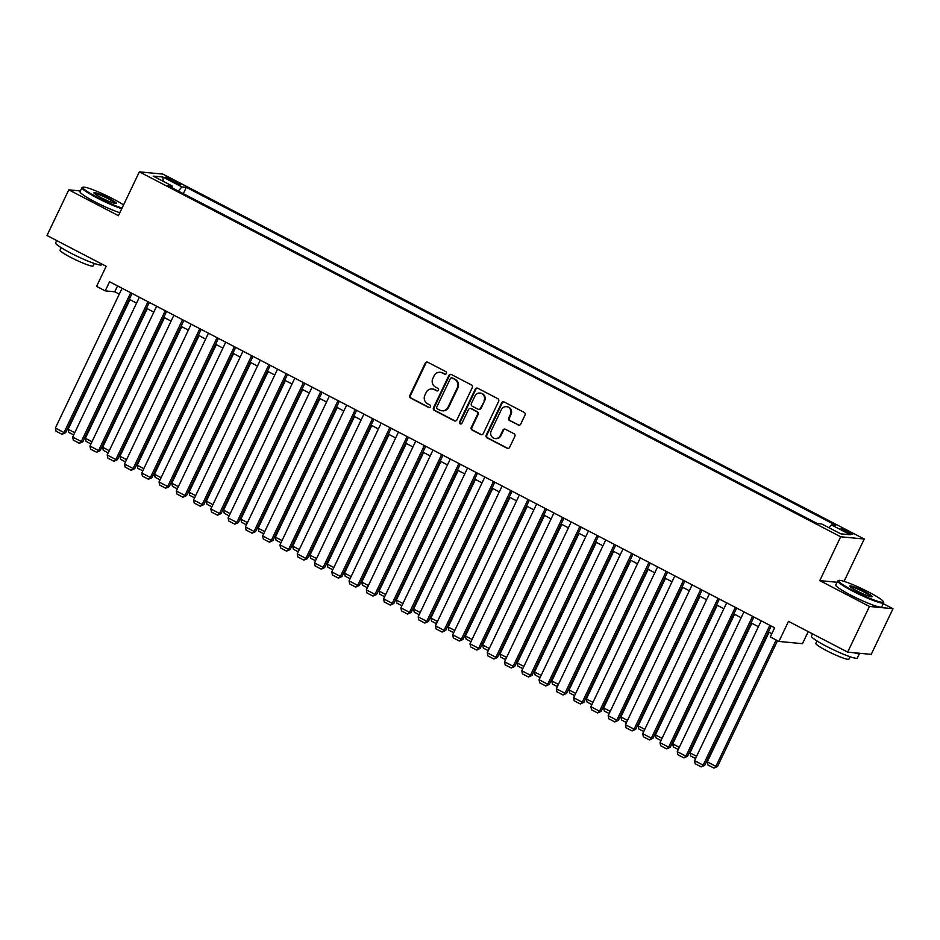 <?xml version="1.0" encoding="UTF-8"?>
<svg xmlns="http://www.w3.org/2000/svg" width="940" height="940" viewBox="0 0 940 940"><rect width="100%" height="100%" fill="white"/><g stroke="black" fill="none" stroke-linecap="round" stroke-linejoin="round"><path stroke-width="1.41" d="M446.382 373.486A1.398 1.328 -84.5 0 0 445.795 371.606L427.771 362.241A1.998 1.904 -84.5 0 0 425.221 363.146L409.828 395.423A1.998 1.904 -84.5 0 0 410.674 398.09L428.687 407.466A1.398 1.328 -84.5 0 0 430.473 406.832A1.398 1.328 -84.5 0 0 429.886 404.964L427.547 403.742A6.392 6.075 -84.5 0 1 424.868 395.188L426.149 392.497A6.392 6.075 -84.5 0 1 434.304 389.583L436.642 390.793A1.398 1.328 -84.5 0 0 438.428 390.159A1.398 1.328 -84.5 0 0 437.84 388.279L435.502 387.069A6.392 6.075 -84.5 0 1 432.823 378.514L434.104 375.824A6.392 6.075 -84.5 0 1 442.258 372.91L444.596 374.12A1.398 1.328 -84.5 0 0 446.382 373.486M848.832 531.688A6.521 0.729 25.5 0 0 840.912 528.679A6.521 0.729 25.5 0 0 844.766 531.3A6.521 0.729 25.5 0 0 852.686 534.296A6.521 0.729 25.5 0 0 848.832 531.688M518.14 425.033A1.998 1.904 -84.5 0 0 520.689 424.128L525.014 415.069A1.998 1.904 -84.5 0 0 524.168 412.39L504.157 401.979A1.998 1.904 -84.5 0 0 501.608 402.896L486.215 435.161A1.998 1.904 -84.5 0 0 487.061 437.84L507.071 448.251A1.998 1.904 -84.5 0 0 509.621 447.346L514.838 436.407A1.998 1.904 -84.5 0 0 513.992 433.728L505.426 429.274A1.998 1.904 -84.5 0 0 502.877 430.179L500.291 435.608A5.346 5.076 -84.5 0 1 495.251 438.569A5.346 5.076 -84.5 0 1 491.221 430.884L501.361 409.64A5.346 5.076 -84.5 0 1 506.402 406.679A5.346 5.076 -84.5 0 1 510.432 414.364L508.74 417.901A1.998 1.904 -84.5 0 0 509.574 420.579L518.774 425.091A1.998 1.904 -84.5 0 0 519.127 425.233M80.394 190.949L68.785 189.833L47 235.505L106.161 266.29L96.585 286.383L105.221 290.871L109.569 281.742L774.63 627.803L770.283 636.932L778.919 641.433L802.466 643.689L808.236 631.598M837.058 582.271L819.786 580.615L869.441 606.453L847.668 652.125L788.495 621.34L778.919 641.433M819.786 580.615L840.689 536.775L139.355 171.844L162.914 174.1L864.248 539.031L840.689 536.775M68.785 189.833L118.44 215.683L139.355 171.844M472.28 387.632A1.998 1.904 -84.5 0 0 471.434 384.954L451.435 374.543A1.998 1.904 -84.5 0 0 448.873 375.46L433.481 407.725A1.998 1.904 -84.5 0 0 434.327 410.404L454.337 420.815A1.998 1.904 -84.5 0 0 456.887 419.898L472.28 387.632M477.79 388.267L497.801 398.678A1.998 1.904 -84.5 0 1 498.647 401.345L483.254 433.622A1.998 1.904 -84.5 0 1 480.704 434.538L472.139 430.073A1.998 1.904 -84.5 0 1 471.293 427.406L477.544 414.317A1.998 1.904 -84.5 0 0 476.697 411.638L471.022 408.689A1.998 1.904 -84.5 0 0 468.473 409.593L461.963 423.223A1.398 1.328 -84.5 0 1 460.647 423.999A1.398 1.328 -84.5 0 1 459.589 421.99L475.24 389.172A1.998 1.904 -84.5 0 1 477.79 388.267M869.441 606.453L893 608.709L871.216 654.381L847.668 652.125M169.224 179.763L173.03 181.737A6.31 0.705 25.5 0 0 180.703 184.651A6.31 0.705 25.5 0 0 176.979 182.113L173.172 180.139A6.31 0.705 25.5 0 0 165.499 177.237A6.31 0.705 25.5 0 0 169.224 179.763M828.962 527.728L831.395 524.884L835.848 525.307L186.343 187.342L181.878 186.919L178.341 191.067M831.395 524.884L850.394 534.766L840.724 533.838L821.725 523.956L817.26 523.521L167.755 185.556L172.208 185.991L153.208 176.097L162.879 177.025L181.878 186.919M844.061 581.366L864.248 539.031M893 608.709L883.271 603.656M105.221 290.871L114.762 291.788L119.274 294.138M129.238 299.32L136.547 303.127M146.511 308.308L153.819 312.115M163.795 317.297L171.092 321.104M181.067 326.286L188.364 330.093M198.34 335.274L205.637 339.082M215.613 344.263L222.921 348.07M232.885 353.252L240.194 357.059M250.158 362.241L257.466 366.048M267.43 371.23L274.738 375.037M284.714 380.218L292.011 384.025M301.987 389.207L309.284 393.014M319.259 398.196L326.556 402.003M336.532 407.185L343.84 410.991M353.804 416.173L361.113 419.98M371.077 425.162L378.385 428.969M388.361 434.151L395.658 437.946M405.634 443.139L412.93 446.935M422.906 452.128L430.203 455.923M440.179 461.117L447.487 464.912M457.451 470.106L464.76 473.901M474.724 479.095L482.032 482.89M491.996 488.083L499.305 491.879M509.28 497.072L516.577 500.867M526.553 506.061L533.85 509.856M543.825 515.049L551.122 518.845M561.098 524.038L568.406 527.834M578.37 533.027L585.679 536.822M595.643 542.016L602.951 545.811M612.915 551.005L620.224 554.8M630.2 559.993L637.496 563.788M647.472 568.982L654.769 572.777M664.745 577.971L672.053 581.766M682.017 586.96L689.326 590.755M699.289 595.948L706.598 599.744M716.562 604.937L723.87 608.732M733.846 613.926L741.143 617.721M751.119 622.914L758.416 626.71M768.391 631.903L771.822 633.689M117.571 285.901L114.762 291.788M183.324 193.663L186.343 187.342M171.985 187.765L172.208 185.991M163.231 181.314L162.879 177.025M445.384 374.249A1.398 1.328 -84.5 0 1 445.231 374.179L442.905 372.969A6.392 6.075 -84.5 0 0 440.778 372.334L440.132 372.275M432.189 388.948L432.823 389.007A6.392 6.075 -84.5 0 1 434.95 389.642L437.276 390.852A1.398 1.328 -84.5 0 0 437.429 390.923M427.43 362.1A1.998 1.904 -84.5 0 0 425.867 363.204L410.463 395.481A1.998 1.904 -84.5 0 0 411.309 398.161L429.322 407.525A1.398 1.328 -84.5 0 0 429.474 407.596M451.082 374.402A1.998 1.904 -84.5 0 0 449.52 375.518L434.115 407.784A1.998 1.904 -84.5 0 0 434.962 410.463L454.972 420.873A1.998 1.904 -84.5 0 0 455.312 421.014M452.093 378.021A1.398 1.328 -84.5 0 0 450.307 378.667L436.795 406.997A1.398 1.328 -84.5 0 0 437.382 408.865L439.849 410.146A6.392 6.075 -84.5 0 0 448.004 407.231L457.24 387.868A6.392 6.075 -84.5 0 0 454.561 379.302L452.739 378.08A1.398 1.328 -84.5 0 0 452.269 377.951L451.635 377.892M441.976 410.768L442.611 410.839A6.392 6.075 -84.5 0 0 448.65 407.29L448.004 407.231M452.739 378.08L455.195 379.361A6.392 6.075 -84.5 0 1 457.886 387.926L448.65 407.29M470.353 408.489L470.987 408.548A1.998 1.904 -84.5 0 1 471.657 408.747L477.332 411.697A1.998 1.904 -84.5 0 1 478.178 414.376L471.927 427.465A1.998 1.904 -84.5 0 0 472.773 430.144L481.339 434.597A1.998 1.904 -84.5 0 0 481.68 434.738M477.45 388.126A1.998 1.904 -84.5 0 0 475.887 389.231L460.236 422.048A1.398 1.328 -84.5 0 0 460.964 423.987M484.018 400.734A5.346 5.076 -84.5 0 0 479.988 393.049A5.346 5.076 -84.5 0 0 474.947 396.01L471.375 403.495A1.998 1.904 -84.5 0 0 472.221 406.174L477.896 409.123A1.998 1.904 -84.5 0 0 480.446 408.219L484.652 400.793A5.346 5.076 -84.5 0 0 480.634 393.108L479.988 393.049M478.566 409.323L479.2 409.382A1.998 1.904 -84.5 0 0 481.08 408.277L480.446 408.219M484.652 400.793L481.08 408.277M506.402 406.679L507.036 406.738A5.346 5.076 -84.5 0 1 511.066 414.423L509.374 417.959A1.998 1.904 -84.5 0 0 510.22 420.638L518.774 425.091M495.251 438.569L495.885 438.628A5.346 5.076 -84.5 0 0 500.926 435.666L500.291 435.608M505.086 429.134A1.998 1.904 -84.5 0 0 503.511 430.25L500.926 435.666M503.816 401.838A1.998 1.904 -84.5 0 0 502.242 402.954L486.849 435.232A1.998 1.904 -84.5 0 0 487.696 437.899L507.706 448.31A1.998 1.904 -84.5 0 0 508.047 448.451M74.73 432.729L68.126 429.286L129.931 299.684M73.672 434.938L68.761 432.377L68.126 429.286M130.719 292.74L64.026 432.565L65.624 432.717L132.047 293.433M122.083 288.251L55.39 428.064L64.026 432.565L62.075 434.304L56.024 431.155L55.39 428.064M65.624 432.717L62.075 434.304M123.575 204.932A24.851 2.796 25.5 0 0 112.965 198.834A24.851 2.796 25.5 0 0 83.049 187.166A24.851 2.796 25.5 0 0 97.431 197.341A24.851 2.796 25.5 0 0 122.083 208.057M121.777 208.704A25.462 2.867 -154.5 0 1 96.973 197.87A25.462 2.867 -154.5 0 1 81.956 187.671A25.462 2.867 -154.5 0 1 82.238 187.448L83.049 187.166M109.075 198.458A12.42 1.398 -154.5 0 1 116.266 203.545A12.42 1.398 -154.5 0 1 101.309 197.717A12.42 1.398 -154.5 0 1 93.988 192.912A12.42 1.398 -154.5 0 1 109.075 198.458M115.597 203.545A11.809 1.328 25.5 0 0 108.629 198.986A11.809 1.328 25.5 0 0 94.4 193.44M101.919 264.081L101.602 264.763A25.462 2.867 -154.5 0 1 70.665 253.036A25.462 2.867 -154.5 0 1 55.636 242.837L56.729 240.558M94.306 263.482L93.166 265.891A18.33 2.068 -154.5 0 1 70.888 257.454A18.33 2.068 -154.5 0 1 60.066 250.111L61.218 247.702M119.862 212.722A25.462 2.867 -154.5 0 1 95.058 201.888A25.462 2.867 -154.5 0 1 80.041 191.689L81.956 187.671M868.713 592.071A24.851 2.796 25.5 0 0 838.797 580.415A24.851 2.796 25.5 0 0 853.179 590.59A24.851 2.796 25.5 0 0 883.365 601.67A24.851 2.796 25.5 0 0 868.713 592.071M883.365 601.67L883.659 602.481A25.462 2.867 -154.5 0 1 883.659 602.846A25.462 2.867 -154.5 0 1 852.721 591.119A25.462 2.867 -154.5 0 1 837.705 580.92A25.462 2.867 -154.5 0 1 837.986 580.697L838.797 580.415M864.823 591.707A12.42 1.398 -154.5 0 1 872.014 596.783A12.42 1.398 -154.5 0 1 857.057 590.955A12.42 1.398 -154.5 0 1 849.736 586.161A12.42 1.398 -154.5 0 1 864.823 591.707M871.345 596.794A11.809 1.328 25.5 0 0 864.377 592.235A11.809 1.328 25.5 0 0 850.148 586.689M859.559 653.265A25.462 2.867 -154.5 0 1 859.524 653.441L857.351 658A25.462 2.867 -154.5 0 1 826.413 646.285A25.462 2.867 -154.5 0 1 811.396 636.086L812.477 633.807M850.054 656.731L848.914 659.14A18.33 2.068 -154.5 0 1 826.636 650.692A18.33 2.068 -154.5 0 1 815.826 643.36L816.966 640.951M883.659 602.846L881.744 606.864A25.462 2.867 -154.5 0 1 850.806 595.138A25.462 2.867 -154.5 0 1 835.789 584.938L837.705 580.92M859.524 653.441A25.462 2.867 -154.5 0 1 853.955 652.724M92.002 441.718L85.399 438.275L147.216 308.673M90.945 443.927L86.034 441.365L85.399 438.275M109.275 450.695L102.671 447.264L164.488 317.661M108.218 452.916L103.306 450.354L102.671 447.264M126.548 459.684L119.944 456.253L181.761 326.65M125.502 461.904L120.59 459.343L119.944 456.253M143.832 468.672L137.216 465.241L199.033 335.639M142.774 470.893L137.863 468.332L137.216 465.241M147.991 301.728L81.298 441.553L82.896 441.706L149.319 302.421M139.355 297.24L72.662 437.053L81.298 441.553L79.348 443.292L73.308 440.143L72.662 437.053M82.896 441.706L79.348 443.292M165.264 310.717L98.571 450.542L100.169 450.683L166.591 311.41M156.628 306.228L89.935 446.042L98.571 450.542L96.62 452.281L90.581 449.132L89.935 446.042M100.169 450.683L96.62 452.281M182.536 319.706L115.855 459.519L117.441 459.672L183.876 320.399M173.9 315.217L107.207 455.031L115.855 459.519L113.893 461.27L107.853 458.121L107.207 455.031M117.441 459.672L113.893 461.27M199.809 328.695L133.127 468.508L134.714 468.661L201.148 329.388M191.172 324.206L124.491 464.019L133.127 468.508L131.177 470.259L125.126 467.11L124.491 464.019M134.714 468.661L131.177 470.259M161.104 477.661L154.489 474.23L216.306 344.628M160.047 479.882L155.135 477.32L154.489 474.23M217.081 337.683L150.4 477.497L151.986 477.649L218.421 338.377M208.445 333.195L141.764 473.008L150.4 477.497L148.45 479.247L142.398 476.098L141.764 473.008M151.986 477.649L148.45 479.247M178.377 486.65L171.762 483.219L233.578 353.616M177.319 488.871L172.408 486.309L171.762 483.219M234.366 346.672L167.672 486.485L169.259 486.638L235.693 347.365M225.729 342.184L159.036 481.997L167.672 486.485L165.722 488.236L159.671 485.087L159.036 481.997M169.259 486.638L165.722 488.236M195.649 495.639L189.046 492.207L250.863 362.605M194.592 497.859L189.68 495.298L189.046 492.207M251.638 355.661L184.945 495.474L186.543 495.627L252.966 356.354M243.002 351.172L176.309 490.986L184.945 495.474L182.995 497.225L176.955 494.076L176.309 490.986M186.543 495.627L182.995 497.225M212.922 504.627L206.318 501.196L268.135 371.594M211.864 506.848L206.953 504.287L206.318 501.196M268.911 364.649L202.218 504.463L203.816 504.615L270.238 365.343M260.274 360.161L193.581 499.974L202.218 504.463L200.267 506.214L194.228 503.065L193.581 499.974M203.816 504.615L200.267 506.214M230.194 513.616L223.591 510.185L285.408 380.582M229.137 515.837L224.225 513.275L223.591 510.185M286.183 373.638L219.49 513.452L221.088 513.604L287.522 374.332M277.547 369.15L210.854 508.963L219.49 513.452L217.54 515.202L211.5 512.053L210.854 508.963M221.088 513.604L217.54 515.202M247.467 522.605L240.863 519.174L302.68 389.571M246.421 524.826L241.51 522.264L240.863 519.174M303.456 382.627L236.774 522.44L238.361 522.593L304.795 383.32M294.819 378.139L228.138 517.952L236.774 522.44L234.824 524.191L228.773 521.042L228.138 517.952M238.361 522.593L234.824 524.191M264.751 531.594L258.136 528.163L319.953 398.56M263.693 533.814L258.782 531.253L258.136 528.163M320.728 391.616L254.047 531.429L255.633 531.582L322.068 392.309M312.092 387.127L245.411 526.941L254.047 531.429L252.096 533.18L246.045 530.031L245.411 526.941M255.633 531.582L252.096 533.18M282.024 540.582L275.408 537.151L337.225 407.549M280.966 542.803L276.055 540.241L275.408 537.151M338.012 400.605L271.319 540.418L272.906 540.571L339.34 401.298M329.364 396.116L262.683 535.929L271.319 540.418L269.369 542.168L263.317 539.019L262.683 535.929M272.906 540.571L269.369 542.168M299.296 549.571L292.692 546.14L354.498 416.538M298.238 551.792L293.327 549.23L292.692 546.14M355.285 409.593L288.592 549.407L290.178 549.559L356.613 410.287M346.649 405.105L279.955 544.918L288.592 549.407L286.641 551.157L280.59 548.008L279.955 544.918M290.178 549.559L286.641 551.157M316.569 558.56L309.965 555.129L371.782 425.526M315.511 560.78L310.599 558.219L309.965 555.129M372.557 418.582L305.864 558.395L307.462 558.548L373.885 419.275M363.921 414.094L297.228 553.907L305.864 558.395L303.914 560.146L297.874 556.997L297.228 553.907M307.462 558.548L303.914 560.146M333.841 567.548L327.238 564.118L389.054 434.515M332.784 569.769L327.872 567.208L327.238 564.118M389.83 427.571L323.137 567.384L324.735 567.537L391.157 428.264M381.194 423.082L314.501 562.895L323.137 567.384L321.186 569.135L315.147 565.986L314.501 562.895M324.735 567.537L321.186 569.135M351.113 576.537L344.51 573.106L406.327 443.504M350.068 578.746L345.156 576.197L344.51 573.106M407.102 436.56L340.409 576.373L342.007 576.526L408.442 437.253M398.466 432.071L331.773 571.884L340.409 576.373L338.459 578.124L332.419 574.975L331.773 571.884M342.007 576.526L338.459 578.124M368.386 585.526L361.782 582.095L423.599 452.493M367.34 587.735L362.429 585.185L361.782 582.095M424.375 445.548L357.694 585.361L359.28 585.514L425.714 446.241M415.738 441.06L349.057 580.873L357.694 585.361L355.743 587.112L349.692 583.963L349.057 580.873M359.28 585.514L355.743 587.112M385.67 594.515L379.055 591.084L440.872 461.481M384.613 596.724L379.701 594.174L379.055 591.084M441.647 454.537L374.966 594.35L376.552 594.503L442.987 455.23M433.011 450.048L366.33 589.862L374.966 594.35L373.015 596.101L366.964 592.952L366.33 589.862M376.552 594.503L373.015 596.101M402.943 603.504L396.328 600.072L458.144 470.47M401.885 605.712L396.974 603.163L396.328 600.072M458.931 463.526L392.238 603.339L393.825 603.492L460.259 464.219M450.284 459.026L383.602 598.851L392.238 603.339L390.288 605.09L384.237 601.941L383.602 598.851M393.825 603.492L390.288 605.09M420.215 612.492L413.612 609.061L475.429 479.459M419.158 614.701L414.246 612.152L413.612 609.061M476.204 472.514L409.511 612.328L411.109 612.481L477.532 473.208M467.568 468.014L400.875 607.839L409.511 612.328L407.561 614.079L401.521 610.93L400.875 607.839M411.109 612.481L407.561 614.079M437.488 621.481L430.884 618.05L492.701 488.447M436.43 623.69L431.519 621.14L430.884 618.05M493.477 481.503L426.784 621.317L428.382 621.469L494.804 482.197M484.84 477.003L418.147 616.828L426.784 621.317L424.833 623.067L418.794 619.918L418.147 616.828M428.382 621.469L424.833 623.067M454.76 630.47L448.157 627.027L509.974 497.436M453.703 632.679L448.791 630.129L448.157 627.027M510.749 490.492L444.056 630.305L445.654 630.458L512.089 491.185M502.113 485.992L435.42 625.817L444.056 630.305L442.106 632.056L436.066 628.907L435.42 625.817M445.654 630.458L442.106 632.056M472.033 639.459L465.429 636.016L527.246 506.425M470.987 641.668L466.076 639.118L465.429 636.016M528.022 499.481L461.34 639.294L462.927 639.447L529.361 500.174M519.385 494.981L452.692 634.806L461.34 639.294L459.39 641.045L453.339 637.896L452.692 634.806M462.927 639.447L459.39 641.045M489.317 648.447L482.702 645.005L544.519 515.414M488.26 650.656L483.348 648.107L482.702 645.005M545.294 508.47L478.613 648.283L480.199 648.436L546.634 509.163M536.658 503.969L469.977 643.794L478.613 648.283L476.662 650.034L470.611 646.885L469.977 643.794M480.199 648.436L476.662 650.034M506.589 657.436L499.974 653.993L561.791 524.403M505.532 659.645L500.621 657.095L499.974 653.993M523.862 666.425L517.259 662.982L579.063 533.391M522.804 668.634L517.893 666.084L517.259 662.982M541.135 675.414L534.531 671.971L596.348 542.38M540.077 677.623L535.165 675.073L534.531 671.971M562.567 517.458L495.885 657.272L497.471 657.424L563.906 518.152M553.93 512.958L487.249 652.783L495.885 657.272L493.935 659.022L487.884 655.873L487.249 652.783M497.471 657.424L493.935 659.022M579.851 526.447L513.158 666.26L514.744 666.413L581.178 527.14M571.215 521.947L504.522 661.772L513.158 666.26L511.207 668.011L505.156 664.862L504.522 661.772M514.744 666.413L511.207 668.011M597.123 535.436L530.43 675.249L532.028 675.402L598.451 536.129M588.487 530.936L521.794 670.761L530.43 675.249L528.48 677L522.44 673.851L521.794 670.761M532.028 675.402L528.48 677M558.407 684.402L551.803 680.959L613.62 551.369M557.35 686.611L552.438 684.062L551.803 680.959M614.396 544.424L547.703 684.238L549.301 684.391L615.724 545.118M605.76 539.924L539.067 679.738L547.703 684.238L545.752 685.989L539.713 682.84L539.067 679.738M549.301 684.391L545.752 685.989M575.68 693.391L569.076 689.948L630.893 560.357M574.634 695.6L569.711 693.05L569.076 689.948M631.668 553.413L564.975 693.227L566.573 693.379L633.008 554.106M623.032 548.913L556.339 688.726L564.975 693.227L563.025 694.977L556.985 691.828L556.339 688.726M566.573 693.379L563.025 694.977M592.952 702.38L586.348 698.937L648.165 569.346M591.906 704.589L586.995 702.039L586.348 698.937M648.941 562.402L582.26 702.215L583.846 702.368L650.28 563.095M640.305 557.902L573.623 697.715L582.26 702.215L580.309 703.966L574.258 700.817L573.623 697.715M583.846 702.368L580.309 703.966M610.236 711.368L603.621 707.926L665.438 578.335M609.179 713.577L604.267 711.028L603.621 707.926M666.213 571.391L599.532 711.204L601.118 711.357L667.553 572.084M657.577 566.89L590.896 706.704L599.532 711.204L597.582 712.955L591.53 709.806L590.896 706.704M601.118 711.357L597.582 712.955M627.509 720.357L620.894 716.914L682.71 587.324M626.451 722.566L621.54 720.016L620.894 716.914M683.498 580.38L616.805 720.193L618.391 720.346L684.825 581.073M674.85 575.879L608.168 715.693L616.805 720.193L614.854 721.943L608.803 718.795L608.168 715.693M618.391 720.346L614.854 721.943M644.781 729.346L638.178 725.903L699.995 596.312M643.724 731.555L638.812 729.005L638.178 725.903M700.77 589.368L634.077 729.182L635.675 729.334L702.098 590.062M692.134 584.868L625.441 724.681L634.077 729.182L632.127 730.932L626.087 727.783L625.441 724.681M635.675 729.334L632.127 730.932M662.054 738.335L655.45 734.892L717.267 605.301M660.996 740.544L656.085 737.994L655.45 734.892M718.043 598.357L651.35 738.17L652.948 738.323L719.37 599.05M709.406 593.857L642.713 733.67L651.35 738.17L649.399 739.909L643.36 736.772L642.713 733.67M652.948 738.323L649.399 739.909M679.326 747.323L672.723 743.881L734.539 614.278M678.269 749.533L673.357 746.983L672.723 743.881M735.315 607.346L668.622 747.159L670.22 747.312L736.643 608.039M726.679 602.846L659.986 742.659L668.622 747.159L666.672 748.898L660.632 745.761L659.986 742.659M670.22 747.312L666.672 748.898M696.599 756.312L689.995 752.87L751.812 623.267M695.553 758.521L690.641 755.971L689.995 752.87M752.587 616.334L685.906 756.148L687.493 756.3L753.927 617.028M743.951 611.834L677.258 751.648L685.906 756.148L683.956 757.887L677.905 754.75L677.258 751.648M687.493 756.3L683.956 757.887M776.17 639.999L715.904 766.359L707.268 761.858L769.084 632.256M717.502 766.511L713.954 768.098L715.904 766.359L717.502 766.511L777.509 640.692M713.954 768.098L707.914 764.96L707.268 761.858M769.86 625.323L703.179 765.136L704.765 765.289L771.2 626.016M761.224 620.823L694.543 760.636L703.179 765.136L701.228 766.875L695.177 763.738L694.543 760.636M704.765 765.289L701.228 766.875M172.537 181.479L173.172 180.139M176.391 183.347L176.979 182.113M442.905 372.969L442.258 372.91M437.276 390.852L436.642 390.793M434.95 389.642L434.304 389.583M429.322 407.525L428.687 407.466M411.309 398.161L410.674 398.09M410.463 395.481L409.828 395.423M425.867 363.204L425.221 363.146M445.231 374.179L444.596 374.12M454.972 420.873L454.337 420.815M434.962 410.463L434.327 410.404M434.115 407.784L433.481 407.725M449.52 375.518L448.873 375.46M457.886 387.926L457.24 387.868M455.195 379.361L454.561 379.302M481.339 434.597L480.704 434.538M472.773 430.144L472.139 430.073M471.927 427.465L471.293 427.406M478.178 414.376L477.544 414.317M477.332 411.697L476.697 411.638M471.657 408.747L471.022 408.689M460.236 422.048L459.589 421.99M475.887 389.231L475.24 389.172M510.22 420.638L509.574 420.579M509.374 417.959L508.74 417.901M511.066 414.423L510.432 414.364M503.511 430.25L502.877 430.179M507.706 448.31L507.071 448.251M487.696 437.899L487.061 437.84M486.849 435.232L486.215 435.161M502.242 402.954L501.608 402.896"/></g></svg>
